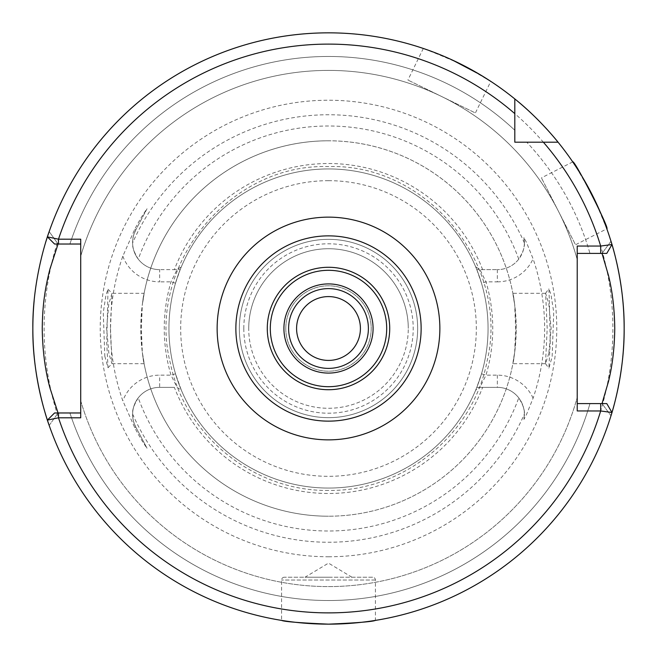 <?xml version="1.0" encoding="UTF-8"?>
<svg xmlns="http://www.w3.org/2000/svg" width="657" height="657" viewBox="0 0 657 657"><rect width="100%" height="100%" fill="white"/><g stroke="black" fill="none" stroke-linecap="round" stroke-linejoin="round"><path stroke-width="0.49" stroke-dasharray="3.29 2.46" d="M548.809 353.367L545.524 363.633L547.182 328.5L545.63 293.301L548.8 303.616L551.124 328.5L548.809 353.367M549.342 300.29L550.238 342.716L548.85 368.331L552.151 356.677L553.728 312.141L550.968 294.5L548.85 288.669L549.342 300.29M104.816 356.209L108.019 367.756L106.73 342.765L108.019 289.244L105.933 295.182L103.272 312.601L104.816 356.209M110.491 328.5L111.969 363.699L108.865 353.326L106.623 328.5L108.734 304.429L111.953 293.301L110.491 328.5M594.593 199.646L606.838 228.817L575.516 244.774L541.434 177.875L575.516 244.774M572.748 161.909L541.434 177.875M592.474 195.359L575.918 166.656M463.464 65.454L490.795 81.378L475.389 112.971L407.907 80.055L475.389 112.971M423.313 48.462L407.907 80.055M459.194 63.302L428.692 50.343M372.609 577.224L284.391 577.224L372.609 577.224A2.817 2.817 0 0 1 375.426 580.041L375.426 620.405C372.65 621.662 357.006 622.91 328.5 624.15A295.65 295.65 0 0 0 610.985 415.741L602.017 403.587L610.985 415.741L602.017 403.587L577.224 403.587L600.67 403.587M284.391 577.224A2.817 2.817 0 0 0 281.574 580.041L281.574 620.405C284.317 621.653 299.962 622.902 328.5 624.15A295.65 295.65 0 0 0 610.985 415.741L602.017 403.587M328.5 577.224L305.037 577.224L328.5 577.224M174.376 387.351L159.651 387.351L174.376 387.351A164.973 164.973 0 0 0 482.624 387.351L497.349 387.351A27.027 27.027 0 0 1 523.908 419.429L526.553 414.378L533.09 398.199A216.137 216.137 0 0 0 533.09 258.801L526.553 242.622L523.908 237.571A27.027 27.027 0 0 1 497.349 269.649A27.027 27.027 0 0 0 518.751 259.129C523.005 252.206 524.877 246.802 524.376 242.926L523.908 237.571A27.027 27.027 0 0 1 524.376 242.622M600.67 253.413L589.97 253.413A272.039 272.039 0 0 0 526.725 142.191L514.809 142.191L514.809 113.636L514.809 130.275A272.039 272.039 0 0 0 69.913 244.026L80.721 244.026L80.721 412.974L80.721 400.77L80.721 412.974L58.062 412.974L49.193 425.432A295.65 295.65 0 0 0 328.5 624.15A295.65 295.65 0 0 1 47.403 420.127L54.564 412.974L80.721 412.974L58.062 412.974L49.193 425.432A295.65 295.65 0 0 0 611.971 412.489L606.772 403.587L577.224 403.587L577.224 253.413L589.97 253.413L577.224 253.413L577.224 259.531A258.111 258.111 0 0 0 80.721 256.23L80.721 244.026L80.721 256.23A258.111 258.111 0 0 1 577.224 259.531L577.224 253.413L602.017 253.413L610.985 241.259A295.65 295.65 0 0 0 557.251 141.198M111.969 363.699L144.113 363.699L142.314 352.382A187.713 187.713 0 0 0 328.5 516.213A187.713 187.713 0 0 0 516.213 328.5A187.713 187.713 0 0 0 328.5 140.787A187.713 187.713 0 0 0 140.787 328.5A187.713 187.713 0 0 0 328.5 516.213A187.713 187.713 0 0 0 514.686 352.382L515.63 328.5L514.686 304.618A187.713 187.713 0 0 0 142.314 304.618C146.708 280.892 141.551 297.662 140.787 328.5C141.542 359.28 146.716 376.149 142.314 352.382L141.37 328.5L142.314 304.618L144.113 293.301L111.953 293.301M545.63 363.699L512.887 363.699L514.686 352.382C510.284 376.149 515.458 359.28 516.213 328.5C515.449 297.662 510.292 280.892 514.686 304.618L512.887 293.301L545.63 293.301M476.81 269.649L481.491 283.183A159.561 159.561 0 0 1 481.491 373.817L476.81 387.351L479.988 387.351L485.991 375.147A164.25 164.25 0 0 0 485.983 281.853L479.988 269.649L475.66 266.816L476.81 269.649L497.349 269.649L476.81 269.649A159.561 159.561 0 0 0 168.939 328.5A159.561 159.561 0 0 0 328.5 488.061A159.561 159.561 0 0 0 488.061 328.5A159.561 159.561 0 0 0 328.5 168.939A159.561 159.561 0 0 0 168.939 328.5A159.561 159.561 0 0 0 328.5 488.061A159.561 159.561 0 0 0 488.061 328.5A159.561 159.561 0 0 0 328.5 168.939A159.561 159.561 0 0 0 168.939 328.5A159.561 159.561 0 0 0 476.81 387.351L482.624 387.351M545.647 127.86A295.65 295.65 0 0 0 539.75 121.66M610.985 241.259L602.017 253.413L610.985 241.259A295.65 295.65 0 0 0 558.064 142.191A295.65 295.65 0 0 1 611.971 244.511L606.772 253.413L589.97 253.413A272.039 272.039 0 0 0 526.725 142.191L543.364 142.191L514.809 142.191L514.809 98.936A295.65 295.65 0 0 0 49.193 231.568L58.062 244.026L69.913 244.026L54.564 244.026L47.403 236.873A295.65 295.65 0 0 1 514.809 98.936A295.65 295.65 0 0 0 49.193 231.568L58.062 244.026L49.193 231.568M243.796 328.5A84.704 84.704 0 0 1 328.5 243.796A84.704 84.704 0 0 1 413.204 328.5A84.704 84.704 0 0 1 328.5 413.204A84.704 84.704 0 0 1 243.796 328.5M248.724 328.5A79.776 79.776 0 0 1 328.5 248.724A79.776 79.776 0 0 1 408.276 328.5A79.776 79.776 0 0 0 328.5 248.724A79.776 79.776 0 0 0 248.724 328.5A79.776 79.776 0 0 0 328.5 408.276A79.776 79.776 0 0 0 408.276 328.5A79.776 79.776 0 0 1 328.5 408.276A79.776 79.776 0 0 1 248.724 328.5M328.5 239.337A89.163 89.163 0 0 0 239.337 328.5A89.163 89.163 0 0 0 328.5 417.663A89.163 89.163 0 0 0 417.663 328.5A89.163 89.163 0 0 0 328.5 239.337A89.163 89.163 0 0 0 239.337 328.5A89.163 89.163 0 0 0 328.5 417.663A89.163 89.163 0 0 0 417.663 328.5A89.163 89.163 0 0 0 328.5 239.337M138.249 397.871C133.995 404.794 132.123 410.198 132.624 414.074C133.338 417.68 131.17 416.275 135.785 427.066L147.037 448.23L135.785 427.066A27.027 27.027 0 0 1 159.651 387.351A27.027 27.027 0 0 0 138.249 397.871A202.504 202.504 0 0 0 518.751 397.871C523.005 404.794 524.877 410.198 524.376 414.074L523.908 419.429M482.624 269.649A164.973 164.973 0 0 0 174.376 269.649L159.651 269.649A27.027 27.027 0 0 1 138.249 259.129C133.995 252.206 132.123 246.802 132.624 242.926C133.338 239.32 131.17 240.725 135.785 229.934L147.037 208.77C143.234 213.96 139.128 220.826 134.718 229.367L122.834 256.173A218.017 218.017 0 0 0 122.834 400.827L134.718 427.633C139.153 436.207 143.259 443.073 147.037 448.23M122.834 256.173A39.231 39.231 0 0 0 159.651 281.853L159.651 269.649A27.027 27.027 0 0 1 135.785 229.934A27.027 27.027 0 0 0 159.651 269.649L177.012 269.649L181.34 266.816L180.19 269.649L177.012 269.649L171.009 281.853A164.25 164.25 0 0 0 171.009 375.147L177.012 387.351L181.34 390.184L175.509 373.817A159.561 159.561 0 0 1 175.509 283.183L180.19 269.649L174.376 269.649M180.19 387.351A159.561 159.561 0 0 0 488.061 328.5A159.561 159.561 0 0 0 180.19 269.649M328.5 556.766A228.266 228.266 0 0 0 556.766 328.5A228.266 228.266 0 0 0 328.5 100.234A228.266 228.266 0 0 0 100.234 328.5A228.266 228.266 0 0 0 328.5 556.766M80.721 400.77A258.111 258.111 0 0 0 577.224 397.469A258.111 258.111 0 0 1 80.721 400.77M69.913 412.974A272.039 272.039 0 0 0 589.97 403.587A272.039 272.039 0 0 1 69.913 412.974M423.995 48.7L452.665 60.189M360.414 328.5A31.914 31.914 0 0 0 328.5 296.586A31.914 31.914 0 0 0 296.586 328.5A31.914 31.914 0 0 0 328.5 360.414A31.914 31.914 0 0 0 360.414 328.5M285.795 328.5A42.705 42.705 0 0 1 328.5 285.795A42.705 42.705 0 0 1 371.205 328.5A42.705 42.705 0 0 1 328.5 371.205A42.705 42.705 0 0 1 285.795 328.5A42.705 42.705 0 0 1 328.5 285.795A42.705 42.705 0 0 1 371.205 328.5A42.705 42.705 0 0 1 328.5 371.205A42.705 42.705 0 0 1 285.795 328.5M288.612 328.5A39.888 39.888 0 0 1 328.5 288.612A39.888 39.888 0 0 1 368.388 328.5A39.888 39.888 0 0 1 328.5 368.388A39.888 39.888 0 0 1 288.612 328.5M80.721 239.205L80.721 244.026L69.913 244.026A272.039 272.039 0 0 1 514.809 130.275M558.064 142.191L526.725 142.191M518.751 397.871A27.027 27.027 0 0 0 497.349 387.351L479.988 387.351L475.66 390.184L476.81 387.351M46.006 241.283A295.65 295.65 0 0 0 34.156 300.75A295.65 295.65 0 0 1 46.006 241.283M134.718 229.367L135.785 229.934L147.037 208.77M577.224 253.413L577.224 246.055M577.224 410.945L577.224 403.587M80.721 244.026L58.062 244.026M80.721 412.974L80.721 417.795M533.09 398.199A39.231 39.231 0 0 0 497.349 375.147L485.991 375.147L481.491 373.817M497.349 269.649L497.349 281.853L485.991 281.853L481.491 283.183M175.509 373.817L171.009 375.147L159.651 375.147A39.231 39.231 0 0 0 122.834 400.827M175.509 283.183L171.009 281.853L159.651 281.853M375.426 580.041L281.574 580.041L375.426 580.041M497.349 281.853A39.231 39.231 0 0 0 533.09 258.801M328.5 180.675A147.825 147.825 0 0 0 180.675 328.5A147.825 147.825 0 0 0 328.5 476.325A147.825 147.825 0 0 0 476.325 328.5A147.825 147.825 0 0 0 328.5 180.675M328.5 612.891A284.391 284.391 0 0 0 612.891 328.5A284.391 284.391 0 0 0 328.5 44.109A284.391 284.391 0 0 0 44.109 328.5A284.391 284.391 0 0 0 328.5 612.891M132.624 414.074A213.755 213.755 0 0 0 524.376 414.074M142.314 352.382A187.713 187.713 0 0 0 328.5 516.213M328.5 140.787A187.713 187.713 0 0 0 142.314 304.618M524.376 242.926A213.755 213.755 0 0 0 132.624 242.926M49.193 425.432L58.062 412.974L49.193 425.432A295.65 295.65 0 0 0 328.5 624.15M518.751 259.129A202.504 202.504 0 0 0 138.249 259.129M497.349 375.147L497.349 387.351A27.027 27.027 0 0 1 524.376 414.378M134.718 427.633L135.785 427.066A27.027 27.027 0 0 1 159.651 387.351L159.651 375.147M545.524 363.633L548.85 368.322M108.019 367.756L112.043 363.658M351.963 577.224L328.5 563.123L305.037 577.224M328.5 490.401C254.752 491.715 185.299 436.076 170.492 363.822C145.353 267.095 228.611 163.158 328.5 166.599C427.411 163.256 510.374 265.165 487.042 361.334C473.245 434.704 403.143 491.773 328.5 490.401M108.019 289.244L112.043 293.334M545.524 293.367L548.85 288.678"/><path stroke-width="0.99" d="M594.593 199.646L592.474 195.359M575.918 166.656L572.748 161.909C574.004 158.649 610.197 229.654 606.838 228.817M463.464 65.454L459.194 63.302M428.692 50.343L423.995 48.7M577.224 403.587L606.772 403.587L611.971 412.489A295.65 295.65 0 0 1 328.5 624.15C357.014 622.91 372.659 621.653 375.426 620.405M58.062 244.026L50.039 268.746C45.046 288.029 42.5 305.053 42.237 328.5C42.565 350.666 45.169 370.564 50.031 388.205L58.062 412.974M610.985 415.741A295.65 295.65 0 0 0 610.985 241.259C610.706 240.224 624.593 281.681 624.15 328.418C624.618 375.237 610.698 416.825 610.985 415.741M557.251 141.198A295.65 295.65 0 0 0 545.647 127.86M539.75 121.66A295.65 295.65 0 0 0 514.809 98.936L514.809 142.191L526.725 142.191M514.809 130.275L514.809 142.191L543.364 142.191A284.391 284.391 0 0 1 600.67 246.055L600.67 253.413L602.017 253.413L608.464 275.406C612.39 291.125 614.492 308.806 614.763 328.426C614.5 348.095 612.398 365.809 608.464 381.577L602.017 403.587L600.67 403.587L600.67 410.97L611.971 412.489A295.65 295.65 0 0 1 47.403 420.102L58.498 417.795A284.391 284.391 0 0 0 600.67 410.97L577.224 410.945L577.224 246.055L600.67 246.055L611.971 244.527L606.772 253.413L577.224 253.413M328.5 32.85A295.65 295.65 0 0 0 46.006 241.283A295.65 295.65 0 0 1 49.193 231.568C49.521 230.459 32.25 276.416 32.85 328.599C32.292 380.6 49.513 426.533 49.193 425.432A295.65 295.65 0 0 1 34.156 300.75A295.65 295.65 0 0 0 49.193 425.432M452.665 60.189L479.52 74.331L490.795 81.378M543.364 142.191L558.064 142.191C558.343 142.446 539.06 118.203 514.809 98.936L514.809 113.636L514.809 98.936A295.65 295.65 0 0 0 47.403 236.873L58.498 239.189L80.721 239.205L80.721 417.795L58.498 417.795L58.498 412.974L80.721 412.974M270.306 328.5A58.194 58.194 0 0 0 328.5 386.694A58.194 58.194 0 0 0 386.694 328.5A58.194 58.194 0 0 0 328.5 270.306A58.194 58.194 0 0 0 270.306 328.5M389.716 328.5A61.216 61.216 0 0 1 328.5 389.716A61.216 61.216 0 0 1 267.284 328.5A61.216 61.216 0 0 1 328.5 267.284A61.216 61.216 0 0 1 389.716 328.5M288.612 328.5A39.888 39.888 0 0 0 328.5 368.388A39.888 39.888 0 0 0 368.388 328.5A39.888 39.888 0 0 0 328.5 288.612A39.888 39.888 0 0 0 288.612 328.5A39.888 39.888 0 0 1 328.5 288.612A39.888 39.888 0 0 1 368.388 328.5M296.586 328.5A31.914 31.914 0 0 1 328.5 296.586A31.914 31.914 0 0 1 360.414 328.5A31.914 31.914 0 0 1 328.5 360.414A31.914 31.914 0 0 1 296.586 328.5M328.5 624.15C299.994 622.91 284.35 621.662 281.574 620.405M611.971 244.527A295.65 295.65 0 0 0 558.064 142.191A295.65 295.65 0 0 1 611.971 244.527L606.772 253.413M80.721 244.026L54.564 244.026L47.403 236.873L54.564 244.026M47.411 420.119L54.556 412.974L58.498 412.974M514.809 113.636A284.391 284.391 0 0 0 58.498 239.189L58.498 244.026M54.564 412.974L47.403 420.102M611.971 412.489L606.772 403.587M235.863 328.5A92.637 92.637 0 0 0 328.5 421.137A92.637 92.637 0 0 0 421.137 328.5A92.637 92.637 0 0 0 328.5 235.863A92.637 92.637 0 0 0 235.863 328.5M328.5 439.862A111.362 111.362 0 0 1 217.138 328.5A111.362 111.362 0 0 1 328.5 217.138A111.362 111.362 0 0 1 439.862 328.5A111.362 111.362 0 0 1 328.5 439.862M373.086 328.5A44.586 44.586 0 0 1 328.5 373.086A44.586 44.586 0 0 1 283.914 328.5A44.586 44.586 0 0 1 328.5 283.914A44.586 44.586 0 0 1 373.086 328.5M47.403 236.873A295.65 295.65 0 0 1 514.809 98.936"/></g></svg>
